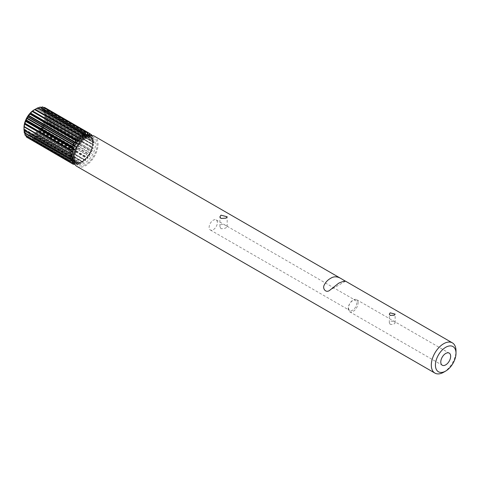 <?xml version="1.0" encoding="UTF-8"?>
<svg xmlns="http://www.w3.org/2000/svg" width="480" height="480" viewBox="0 0 480 480"><rect width="100%" height="100%" fill="white"/><g stroke="black" fill="none" stroke-linecap="round" stroke-linejoin="round"><path stroke-width="0.36" stroke-dasharray="2.4 1.8" d="M348.534 307.812A5.82 3.36 120 0 0 349.74 310.476A5.82 3.36 120 0 0 354.222 308.916A5.82 3.36 120 0 0 356.76 303.06A5.82 3.36 120 0 0 355.56 300.396A5.82 3.36 120 0 0 351.072 301.956A5.82 3.36 120 0 0 348.534 307.812M358.08 302.874A6.984 4.032 120 0 0 356.634 299.676A6.984 4.032 120 0 0 349.65 303.708A6.984 4.032 120 0 0 349.65 311.766A6.984 4.032 120 0 0 355.032 309.9A6.984 4.032 120 0 0 358.08 302.874M390.174 324.294L389.322 322.842C389.148 319.8 395.316 321.558 395.136 322.842C394.38 324.198 392.724 324.684 390.174 324.294M217.374 222.582A5.82 3.36 120 0 0 216.168 219.918A5.82 3.36 120 0 0 210.348 223.278A5.82 3.36 120 0 0 210.348 229.998A5.82 3.36 120 0 0 214.83 228.438A5.82 3.36 120 0 0 217.374 222.582M220.974 228.672L219.906 226.638C219.714 222.198 227.412 225.726 227.178 226.638C226.218 228.12 224.148 228.804 220.974 228.672M37.758 107.844L36.606 108.636L38.046 108.006M84.072 136.044L36.606 108.636L83.574 135.438M40.278 107.04L38.724 108.168L40.956 107.43M87.372 136.242L87.99 136.602A14.838 8.568 120 0 0 87.858 136.608L87.288 136.278M86.19 135.57L38.724 108.168L85.932 135.216M42.624 106.926L40.656 108.288L43.8 107.598M88.41 135.768L89.88 136.788A14.838 8.568 120 0 0 89.766 136.758L40.656 108.288L88.026 135.546M44.694 107.502L42.564 109.17L46.254 108.6L89.91 133.806M90.69 135.408L90.03 136.572L91.5 137.562A14.838 8.568 120 0 0 91.404 137.496L89.79 136.404L89.598 135.09M90.12 136.746L89.844 136.572A14.838 8.568 120 0 1 90.174 136.782L42.564 109.17L90.27 136.848A14.838 8.568 120 0 1 91.47 138.072L91.086 136.356L91.464 135.39M91.662 134.88L46.404 108.75L43.656 110.274L47.568 110.406L92.826 136.536L91.296 137.934L92.778 138.882A14.838 8.568 120 0 0 92.706 138.78L43.656 110.274L91.542 138.168A14.838 8.568 120 0 1 92.376 139.854L91.338 138M92.898 143.106L93.942 141.966L48.684 115.842L45.126 116.79L45.09 117.222L48.444 118.65L93.696 144.78L92.55 144.624L94.086 145.464A14.838 8.568 120 0 0 94.098 145.29L92.586 144.192L92.898 143.106A16.002 9.24 120 0 0 92.898 141.738L92.586 142.044L45.126 114.642L45.09 114.258L92.55 141.66L93.696 139.146L48.444 113.016L45.09 114.258L45.126 114.642L48.684 115.548L93.942 141.672L92.586 142.044L94.098 142.926A14.838 8.568 120 0 0 94.086 142.77L92.55 141.66L92.136 139.722L44.592 112.05L92.052 139.458L92.928 136.746L47.67 110.616L44.592 112.05L44.7 112.38L48.39 112.758L93.648 138.888L92.166 139.782L93.654 140.7A14.838 8.568 120 0 0 93.612 140.568L92.376 139.854M92.166 139.782L92.424 139.986A14.838 8.568 120 0 1 92.85 142.056M92.586 142.044L92.862 142.212A14.838 8.568 120 0 1 92.862 144.576M92.526 146.016L93.648 145.098L48.39 118.968L44.7 119.538L92.166 146.946L92.526 146.016A16.002 9.24 120 0 0 92.772 144.54L92.85 144.75A14.838 8.568 120 0 1 92.424 147.312L92.484 144.528M92.538 141.936L92.586 144.192L45.126 116.79L45.09 117.222L92.55 144.624M44.7 119.538L44.592 119.994L47.67 121.944L93.612 148.212A14.838 8.568 120 0 0 93.654 148.026L92.424 147.312M43.836 122.394L91.296 149.796L92.826 148.398L47.568 122.268L43.836 122.394L43.656 122.85L46.404 125.268L91.662 151.398L91.122 150.252L92.706 151.038A14.838 8.568 120 0 0 92.778 150.852L91.296 149.796L91.68 149.058A16.002 9.24 120 0 0 92.16 147.534L44.592 119.994M42.564 125.214L90.03 152.622L91.512 151.722L46.254 125.592L42.564 125.214L42.324 125.658L44.694 128.49L89.952 154.62L89.79 153.06L91.404 153.828A14.838 8.568 120 0 0 91.5 153.648L90.03 152.622L90.396 152.094A16.002 9.24 120 0 0 91.086 150.588L91.122 150.252L43.656 122.85M40.944 127.89L88.41 155.298L89.766 154.926L44.508 128.796L40.944 127.89L40.656 128.298L42.624 131.46L87.882 157.59L88.122 155.706L89.766 156.456A14.838 8.568 120 0 0 89.88 156.294L88.65 155.58L88.722 154.992A16.002 9.24 120 0 0 89.598 153.57L89.79 153.06L42.324 125.658M39.048 130.302L86.514 157.704L87.66 157.866L42.402 131.736L39.048 130.302L38.724 130.656L40.278 134.058L85.536 160.182L86.19 158.058L87.858 158.808A14.838 8.568 120 0 0 87.99 158.67L86.736 157.62A16.002 9.24 120 0 0 87.762 156.348L88.122 155.706L40.656 128.298M84.324 159.708L86.19 158.058L38.724 130.656M36.942 132.33L84.432 159.75L36.954 132.342L36.606 132.624L37.758 136.158L83.016 162.288L84.072 160.032L85.77 160.782A14.838 8.568 120 0 0 85.908 160.668L36.954 132.342L36.606 132.624L84.072 160.032L82.104 161.328M84.42 159.744L84.528 159.876A16.002 9.24 120 0 0 85.656 158.802M84.534 160.068A14.838 8.568 120 0 1 82.494 161.496L34.758 133.92L34.404 134.124L35.178 137.682L80.436 163.806L81.006 162.336L81.87 161.526L83.586 162.288A14.838 8.568 120 0 0 83.73 162.21L82.224 161.322L82.764 162.462L37.506 136.338L34.758 133.92L34.404 134.124L81.87 161.526L79.914 162.384M82.224 161.322L82.194 161.652A16.002 9.24 120 0 0 83.37 160.83M82.35 161.58A14.838 8.568 120 0 1 80.31 162.51L32.556 134.964L32.208 135.084L32.652 138.552L77.91 164.682L79.674 162.486L81.408 163.266A14.838 8.568 120 0 0 81.546 163.218L80.022 162.366L80.184 163.926L34.926 137.796L32.556 134.964L79.674 162.486L77.898 162.84L77.664 164.73L32.406 138.6L30.444 135.438L30.114 135.462L30.282 138.732L75.54 164.862L77.58 162.864L79.326 163.668A14.838 8.568 120 0 0 79.458 163.662L78.222 162.948A14.838 8.568 120 0 0 80.172 162.552M80.022 162.366L79.83 162.876A16.002 9.24 120 0 0 81.006 162.336M77.904 162.84L30.114 135.462L78.09 162.96A14.838 8.568 120 0 1 76.314 162.798L75.438 163.464L75.09 164.712M73.794 163.962L30.06 138.714L28.218 135.24L28.176 138.222L73.434 164.352M74.322 163.386L75.684 162.642L77.43 163.482A14.838 8.568 120 0 0 77.55 163.512L28.506 135.318L76.2 162.768A14.838 8.568 120 0 1 75.006 162.27L75.984 162.684M77.43 163.482L77.55 163.512A16.002 9.24 120 0 0 78.672 163.26M28.176 138.222A17.454 10.08 120 0 1 27.99 138.132L26.838 134.604L26.43 137.034M73.776 161.844L75.81 162.708A14.838 8.568 120 0 0 75.906 162.774L74.676 162.066L73.89 162.234M74.304 162.006L26.838 134.604L74.064 161.838M26.028 135.756L25.332 133.074L25.122 135.228M73.56 160.824L74.55 161.394A14.838 8.568 120 0 0 74.61 161.49L73.572 160.89M25.38 133.002L74.61 161.49M72.498 160.458L25.332 133.074L72.792 160.476M24.768 133.152L24.462 131.226L24.294 132.882M73.404 159.426L73.656 159.576A14.838 8.568 120 0 0 73.704 159.708L73.41 159.534M71.34 158.55L24.462 131.226L71.928 158.628M24.114 130.158L24.042 128.964L24 130.092M70.506 156.156L24.078 129.348L24.042 128.964L71.502 156.366M89.766 154.926A17.454 10.08 120 0 0 89.952 154.62M44.508 128.796A17.454 10.08 120 0 0 44.694 128.49M91.512 151.722A17.454 10.08 120 0 0 91.662 151.398M46.254 125.592A17.454 10.08 120 0 0 46.404 125.268M92.826 148.398A17.454 10.08 120 0 0 92.928 148.068M47.568 122.268A17.454 10.08 120 0 0 47.67 121.944M93.648 145.098A17.454 10.08 120 0 0 93.696 144.78M48.39 118.968A17.454 10.08 120 0 0 48.444 118.65M24 127.572A14.544 8.4 120 0 0 34.248 133.53A14.544 8.4 120 0 0 44.574 115.782A14.544 8.4 120 0 0 34.398 109.692L81.87 137.088M76.986 166.44A17.454 10.08 120 0 0 94.44 156.36A17.454 10.08 120 0 0 94.44 136.206M443.658 372.234A17.454 10.08 120 0 0 456 350.856M71.622 153.834L24.078 126.378L71.544 153.786M24.222 126.924L69.666 153.156M79.698 138.684L32.208 111.264L79.674 138.666M75.438 163.464A16.002 9.24 120 0 0 76.464 163.554M92.772 140.454A16.002 9.24 120 0 0 92.526 139.254M92.16 138.168A16.002 9.24 120 0 0 91.68 137.196M91.086 136.356A16.002 9.24 120 0 0 90.396 135.648M73.608 161.076A14.838 8.568 120 0 0 74.58 161.994M74.676 162.066A14.838 8.568 120 0 0 75.006 162.27L77.472 163.698A14.838 8.568 120 0 0 92.31 155.13A14.838 8.568 120 0 0 92.31 138A14.838 8.568 120 0 0 84.894 138.732A14.838 8.568 120 0 0 75.198 151.806A14.838 8.568 120 0 0 77.472 163.698C76.032 162.912 75.15 161.25 74.808 158.712C74.844 150.528 78.402 143.886 85.476 138.792C88.356 137.25 90.636 136.986 92.31 138L89.844 136.572A14.838 8.568 120 0 0 88.65 136.08M84.672 159.954A14.838 8.568 120 0 0 86.622 158.1M86.754 157.956A14.838 8.568 120 0 0 88.53 155.748M88.65 155.58A14.838 8.568 120 0 0 90.174 153.114M90.27 152.94A14.838 8.568 120 0 0 91.47 150.324M91.542 150.144A14.838 8.568 120 0 0 92.376 147.498M88.53 136.044A14.838 8.568 120 0 0 88.11 135.96M34.776 109.494L80.934 136.14M85.716 138.258A16.002 9.24 120 0 0 75.918 163.512A16.002 9.24 120 0 0 95.514 152.196A16.002 9.24 120 0 0 85.716 138.258M345.48 281.232L329.778 290.298M349.65 311.766L442.224 365.214M356.634 299.676L449.208 353.118M210.348 229.998L349.74 310.476M216.168 219.918L355.56 300.396M227.178 226.638L227.178 216.798M219.906 226.638L219.906 216.798M395.136 322.842L395.136 314.136M389.322 322.842L389.322 314.136M36.588 108.666L84.318 136.218M38.694 108.222L86.586 135.876M40.614 108.39L89.79 136.782M42.27 109.158L91.452 137.55M43.59 110.49L92.766 138.876M44.514 112.326L92.31 139.926M45.006 114.594L92.67 142.116M45.036 117.192L92.586 144.648M34.686 133.86L82.29 161.346M32.436 134.862L80.166 162.414M30.294 135.276L78.186 162.93M28.344 135.096L77.52 163.488M26.682 134.328L75.864 162.72M24.486 131.184L72.282 158.778M24.042 128.94L71.712 156.462M76.146 162.726L77.604 162.858M86.448 157.602L87.858 155.844M88.38 155.106L89.586 153.162M90.018 152.352L90.972 150.288M91.29 149.472L91.956 147.36M91.206 137.814L90.21 136.812M34.392 109.692L82.002 137.178"/><path stroke-width="0.72" d="M330.516 278.406C333.81 276.18 337.44 276.306 341.394 278.784L345.498 281.226C344.538 280.974 342.288 281.616 338.742 283.158L329.58 290.418C325.824 293.298 322.194 288.48 324.264 284.982C325.74 282.048 327.822 279.858 330.516 278.406M450.654 356.316A6.984 4.032 -60 0 1 447.606 363.342A6.984 4.032 -60 0 1 442.224 365.214A6.984 4.032 -60 0 1 442.224 357.15A6.984 4.032 -60 0 1 449.208 353.118A6.984 4.032 -60 0 1 450.654 356.316M220.974 218.442L219.906 216.798L220.974 215.16L227.178 216.798L226.116 218.13L220.974 218.442M390.174 315.42L389.322 314.136L390.174 312.846L395.136 314.136L394.284 315.222L390.174 315.42M38.046 108.006L40.038 107.088L85.29 133.218L84.42 135.924L85.872 136.98M85.758 137.046L84.072 136.044L83.016 133.974L37.758 107.844A17.454 10.08 120 0 0 37.506 107.958L82.764 134.088L82.224 136.884L83.73 137.982A14.838 8.568 120 0 0 83.658 138.018A14.838 8.568 120 0 0 83.586 138.06L81.87 137.088L80.436 135.432A17.454 10.08 120 0 0 80.184 135.606L80.022 138.378L81.546 139.488A14.838 8.568 120 0 0 81.408 139.602L32.208 111.264L34.926 109.476L80.184 135.606M82.494 137.268A14.838 8.568 120 0 1 84.534 136.338L84.072 136.044M40.956 107.43L42.402 106.902L87.66 133.032L86.514 135.546L87.372 136.242M87.288 136.278L86.19 135.57L85.536 133.17L40.278 107.04A17.454 10.08 120 0 0 40.038 107.088M84.672 136.29A14.838 8.568 120 0 1 86.622 135.894L86.19 135.57M43.8 107.598L44.508 107.418L89.766 133.542L88.41 135.768L88.026 135.546M88.53 136.044L87.762 134.43L87.882 133.05L42.624 106.926A17.454 10.08 120 0 0 42.402 106.902M89.91 133.806L91.512 134.73L90.69 135.408M89.55 135.564L89.952 133.632L44.694 107.502A17.454 10.08 120 0 0 44.508 107.418M91.464 135.39L91.662 134.88A17.454 10.08 120 0 0 91.512 134.73M74.304 162.006L73.248 164.262A17.454 10.08 120 0 0 73.434 164.352L74.322 163.386M75.09 164.712L73.794 163.962M73.572 160.89L72.972 160.734L72.114 161.544L71.538 163.014L26.28 136.884A17.454 10.08 120 0 0 26.43 137.034L71.688 163.164L74.064 161.838M73.248 164.262L27.906 137.886M73.41 159.534L72.036 158.952L70.272 161.148L25.014 135.018A17.454 10.08 120 0 0 25.122 135.228L70.374 161.358L72.792 160.476L73.56 160.824M26.28 136.884L26.028 135.756M24 129.798L24.078 126.384L24.246 126.984L69.504 153.114L73.23 154.806A14.838 8.568 120 0 0 73.218 154.98L71.502 154.218L69.258 155.928L24 129.798A17.454 10.08 120 0 0 24 129.942A17.454 10.08 120 0 0 24 130.092L69.258 156.222L71.502 156.366L73.218 157.35A14.838 8.568 120 0 0 73.23 157.506L71.544 156.75L69.504 158.754L24.246 132.624A17.454 10.08 120 0 0 24.294 132.882L69.552 159.012L71.928 158.628L73.404 159.426M71.928 158.628L72.426 158.862A14.838 8.568 120 0 1 71.994 156.792M25.014 135.018L24.768 133.152M71.502 156.366L71.982 156.636A14.838 8.568 120 0 1 71.982 154.266M24.246 132.624L24.114 130.158M71.544 153.786L71.994 154.092A14.838 8.568 120 0 1 72.426 151.53L70.674 151.878L69.552 152.796L24.294 126.666L24.462 124.062L24.576 123.612L25.014 123.696L73.704 152.058A14.838 8.568 120 0 0 73.656 152.244L72.426 151.53M24.222 126.924L24.078 126.384M25.506 120.756L26.28 120.366L71.538 146.496L74.61 149.232A14.838 8.568 120 0 0 74.538 149.418L72.792 148.614L70.374 149.496L25.122 123.366L25.506 120.756L72.972 148.158M26.838 117.948L27.99 117.15L73.248 143.28L74.304 145.35L75.906 146.442A14.838 8.568 120 0 0 75.81 146.622L74.064 145.794L71.688 146.172L26.43 120.042L26.838 117.948L74.304 145.35M28.506 115.302L30.06 114.174L75.318 140.304L75.972 142.71L77.55 143.814A14.838 8.568 120 0 0 77.43 143.976L75.684 143.118L73.434 142.974L28.176 116.844L28.506 115.302L75.972 142.71M30.444 112.95L32.406 111.582L77.664 137.712L77.904 140.352L79.458 141.462A14.838 8.568 120 0 0 79.326 141.606L75.54 140.034L30.282 113.904L30.444 112.95L77.904 140.352M78.222 140.748A14.838 8.568 120 0 1 80.172 138.888L79.674 138.666M32.208 111.264L32.556 110.976L80.022 138.378M80.436 135.432L35.178 109.302A17.454 10.08 120 0 0 34.926 109.476M73.434 142.974A17.454 10.08 120 0 0 73.248 143.28M28.176 116.844A17.454 10.08 120 0 0 27.99 117.15M71.688 146.172A17.454 10.08 120 0 0 71.538 146.496M26.43 120.042A17.454 10.08 120 0 0 26.28 120.366M70.374 149.496A17.454 10.08 120 0 0 70.272 149.826M25.122 123.366A17.454 10.08 120 0 0 25.014 123.696M69.552 152.796A17.454 10.08 120 0 0 69.504 153.114M24.294 126.666A17.454 10.08 120 0 0 24.246 126.984M80.31 138.774A14.838 8.568 120 0 1 82.35 137.352L81.87 137.088M35.178 109.302L37.506 107.958M24 129.942L24 127.572A14.544 8.4 120 0 1 34.284 109.752L34.284 109.752A14.544 8.4 120 0 1 34.398 109.692L34.776 109.494M341.394 278.784L94.44 136.206A17.454 10.08 120 0 0 85.716 137.07A17.454 10.08 120 0 0 74.31 152.454A17.454 10.08 120 0 0 76.986 166.44L434.928 373.098A17.454 10.08 120 0 0 443.658 372.234L445.716 371.046A14.544 8.4 120 0 0 456 353.226A14.544 8.4 120 0 0 445.716 347.292A14.544 8.4 120 0 0 435.426 365.106A14.544 8.4 120 0 0 445.716 371.046M456 353.226L456 350.856A17.454 10.08 120 0 0 452.382 342.864A17.454 10.08 120 0 0 443.658 343.728A17.454 10.08 120 0 0 432.252 359.106A17.454 10.08 120 0 0 434.928 373.098M83.574 135.438L84.42 135.924M85.932 135.216L86.514 135.546M72.498 160.458L72.972 160.734M71.34 158.55L72.036 158.952M70.506 156.156L71.544 156.75M69.666 153.156L71.502 154.218M24.576 123.612L72.036 151.014M24.462 124.062L71.928 151.47M25.332 121.212L72.792 148.614M26.598 118.386L74.064 145.794M28.218 115.71L75.684 143.118M30.114 113.304L77.58 140.706M81.006 136.242A16.002 9.24 120 0 0 79.83 137.064M78.672 138.018A16.002 9.24 120 0 0 77.544 139.092M76.464 140.274A16.002 9.24 120 0 0 75.438 141.546M74.478 142.908A16.002 9.24 120 0 0 73.602 144.33M72.804 145.8A16.002 9.24 120 0 0 72.114 147.312M71.52 148.836A16.002 9.24 120 0 0 71.04 150.366M70.674 151.878A16.002 9.24 120 0 0 70.428 153.354M70.302 154.788A16.002 9.24 120 0 0 70.302 156.156M70.428 157.446A16.002 9.24 120 0 0 70.674 158.64M71.04 159.726A16.002 9.24 120 0 0 71.52 160.698M72.114 161.544A16.002 9.24 120 0 0 72.804 162.246M73.602 162.804A16.002 9.24 120 0 0 74.202 163.104M89.598 135.09A16.002 9.24 120 0 0 88.722 134.682M87.762 134.43A16.002 9.24 120 0 0 86.736 134.34M83.37 135.024A16.002 9.24 120 0 0 82.194 135.558M85.656 134.412A16.002 9.24 120 0 0 84.528 134.64M78.09 140.892A14.838 8.568 120 0 0 76.314 143.1M76.2 143.262A14.838 8.568 120 0 0 74.676 145.728M74.58 145.908A14.838 8.568 120 0 0 73.374 148.518M73.302 148.704A14.838 8.568 120 0 0 72.468 151.35M72.468 158.994A14.838 8.568 120 0 0 73.302 160.674M73.374 160.776A14.838 8.568 120 0 0 73.608 161.076M88.11 135.96A14.838 8.568 120 0 0 86.754 135.888M80.934 136.14L82.224 136.884M345.318 281.046L452.382 342.864"/></g></svg>
